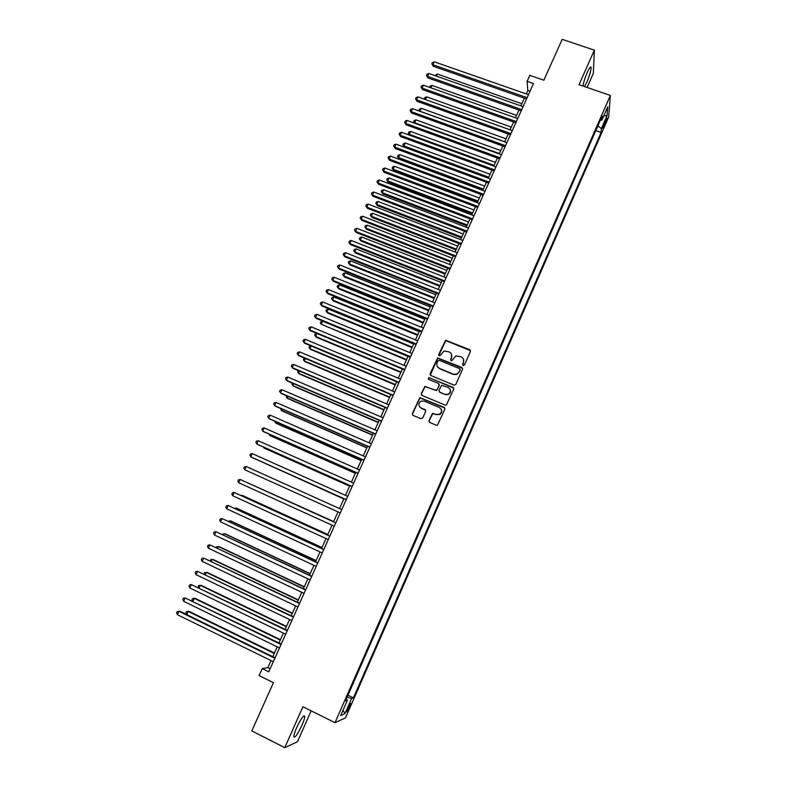 <?xml version="1.0" encoding="UTF-8"?>
<svg xmlns="http://www.w3.org/2000/svg" width="787" height="787" viewBox="0 0 787 787"><rect width="100%" height="100%" fill="white"/><g stroke="black" fill="none" stroke-linecap="round" stroke-linejoin="round"><path stroke-width="1.18" d="M463.12 365.542L464.419 365.02L470.41 351.474L469.682 349.684L445.619 340.25L438.713 354.484L439.215 355.744L439.913 355.754L444.035 350.992L449.111 351.878C451.492 353.137 452.259 355.055 451.413 357.623L450.636 359.364L451.138 360.623L451.866 360.633L455.84 355.911L461.064 356.757C463.464 358.026 464.232 359.944 463.395 362.522L462.618 364.273L463.12 365.542M301.883 725.447C303.772 721.128 304.717 718.098 304.736 716.357C303.772 714.685 301.087 718.433 296.689 727.591C294.791 731.94 293.836 734.979 293.817 736.711C294.84 738.324 297.525 734.566 301.883 725.447M584.505 86.56L586.915 81.996C589.611 75.562 591.017 70.751 591.126 67.554C590.771 65.98 589.473 67.613 587.23 72.463C584.889 77.982 583.482 82.517 583.019 86.049M349.595 707.257L350.835 703.499C350.549 702.87 349.566 704.365 347.874 707.975L346.634 711.743C346.919 712.363 347.913 710.868 349.595 707.257M428.994 420.602L429.712 422.442L436.244 425.216L437.513 425.128L444.862 409.201L444.143 407.371L419.835 397.651L412.349 413.539L413.047 415.369L420.888 418.694L422.747 417.946L425.649 411.434L424.931 409.604L421.045 407.961C418.143 405.758 418.143 403.495 421.035 401.163L424.114 401.085L439.362 407.509C442.225 409.594 442.304 411.837 439.608 414.237L436.303 414.405L432.535 413.391L428.994 420.602L429.23 422.098M587.102 87.455L593.339 73.358L594.372 50.152L562.193 39.35L543.856 80.195L529.808 75.345L527.103 81.327L533.488 83.54L268.751 671.832L262.248 668.625L259.1 675.59L273.443 682.683L251.801 730.916L284.776 747.65L297.496 741.728L311.17 710.848M594.372 50.152L579.045 84.681L610.378 95.453L334.996 722.682L302.926 706.756L284.776 747.65M454.001 385.118L455.86 384.371L462.54 369.26L461.812 367.45L437.67 357.937L430.125 373.707L430.843 375.517L454.001 385.118M453.725 389.181L446.357 405.059L445.137 405.118L421.97 395.389L421.261 393.569L424.891 386.378L435.368 390.273L437.218 389.535L439.126 385.237L438.408 383.426L428.659 379.373L428.708 377.583L452.997 387.361L453.725 389.181M605.488 120.204L602.616 128.32L605.242 123.667L606.974 118.148L605.488 120.204M610.378 95.453L608.666 117.027L345.483 717.872L334.996 722.682M347.972 695.216L353.402 697.862L601.111 132.482L601.366 128.635L597.894 125.831M353.402 697.862L351.553 698.571L344.913 713.72L340.653 715.59L347.431 700.155L345.473 700.902L602.203 116.023L601.927 120.067L607.751 106.806L607.082 115.591L601.366 128.635M347.982 695.216L595.798 130.593L601.111 132.482M271.043 660.598L267.865 667.651L262.248 668.625M527.103 81.327L527.821 90.416L526.237 93.938M524.339 98.159L520.866 105.861M518.977 110.052L515.475 117.824M513.606 121.995L510.074 129.825M508.205 133.977L504.654 141.867M502.795 145.989L499.214 153.947M497.364 158.039L493.754 166.067M491.924 170.13L488.284 178.216L404.37 147.208L402.905 144.857L403.436 143.696L405.256 143.008L403.908 145.91L488.737 177.203M486.455 182.269L482.785 190.415M480.975 194.438L477.276 202.653M475.476 206.647L471.747 214.92M469.967 218.894L466.209 227.236M464.428 231.181L460.641 239.592M458.88 243.508L455.063 251.988M453.312 255.873L449.466 264.422M447.724 268.278L443.838 276.896M442.117 280.733L438.211 289.409M436.49 293.217L432.555 301.962M430.853 305.75L426.879 314.564M425.187 318.312L421.193 327.195M419.51 330.924L415.477 339.876M413.814 343.575L409.752 352.596M408.099 356.265L403.997 365.365M402.364 369.005L398.232 378.163M396.609 381.784L392.447 391.011M390.834 394.602L386.643 403.908M385.04 407.459L380.819 416.835M379.236 420.366L374.976 429.81M373.402 433.303L369.113 442.835M367.559 446.298L363.23 455.889M361.686 459.323L357.328 468.993M355.793 472.407L351.405 482.146M349.89 485.52L345.463 495.338M343.958 498.683L339.502 508.579M338.017 511.894L333.54 521.82M332.025 525.185L327.559 535.101M326.025 538.524L321.558 548.431M319.994 551.903L315.538 561.81M313.944 565.332L309.488 575.228M307.884 578.799L303.428 588.686M301.795 592.316L297.348 602.193M295.686 605.882L291.239 615.749M289.557 619.497L285.12 629.354M283.409 633.151L278.972 642.999M277.231 646.855L272.804 656.692M530.044 91.194L527.821 90.416M270.128 668.763L267.865 667.651M600.363 120.214L601.927 120.067M347.431 700.155L346.191 699.259M347.156 697.066L351.553 698.571M603.747 115.915L607.082 115.591M344.913 713.72L343.063 710.1M462.687 365.178L463.513 362.827L463.504 359.265M451.482 354.248L451.551 357.928L450.725 360.298M470.498 350.628L445.767 340.584L438.821 355.439M462.608 368.326L437.828 358.242L430.282 375.084M460.11 369.929L459.608 368.66L439.294 360.318L437.995 360.84L437.178 362.679C436.323 365.247 437.08 367.165 439.461 368.434L453.351 374.169L456.913 374.13L459.293 371.779L460.169 369.31M437.365 366.624L439.461 368.434M460.247 370.224L457.04 374.415L453.489 374.455L439.618 368.739M439.146 384.154L439.284 385.522L436.667 390.529L425.069 386.653L421.438 393.844L421.468 395.025M453.765 388.148L429.623 377.868L428.876 377.868L428.315 379.118M445.127 394.346L448.275 394.248C451.108 391.887 451.079 389.634 448.167 387.479L441.655 385.266L439.018 390.283L439.736 392.103L445.275 394.621L448.423 394.513C450.479 393.205 451.03 391.464 450.075 389.29M439.176 391.66L439.736 392.103M445.275 394.621L439.894 392.369M441.143 409.083C442.264 411.247 441.812 413.047 439.766 414.483L436.47 414.651L432.702 413.637L429.171 420.838M419.589 406.859L421.045 407.961M425.6 410.214L421.222 408.217M444.862 408.06L420.012 397.917L412.536 413.785L412.614 415.074M521.83 103.727L437.238 73.998L436.273 76.083M434.995 75.631L437.238 73.998M527.123 97.686L432.919 64.731L434.267 61.819L528.461 94.706M526.562 98.936L433.303 66.275L431.856 63.767L432.397 62.606L434.267 61.819M433.303 66.275L431.856 63.767M516.577 115.384L431.945 85.409L430.843 87.79M429.604 87.347L430.115 86.157L431.945 85.409M511.314 127.091L426.643 96.86L425.403 99.536M424.409 99.182L424.813 97.588L426.643 96.86M424.95 99.378L424.282 98.739M506.021 138.817L421.32 108.34L419.992 111.213L504.703 141.758M419.373 111.115L419.491 109.068L421.32 108.34M418.959 110.21L420.032 111.361M500.729 150.592L415.979 119.86L414.651 122.742L499.401 153.534M414.385 123.116L413.628 121.729L414.159 120.568L415.979 119.86M413.628 121.729L414.808 123.274M521.742 109.629L427.498 76.388L428.856 73.476L523.089 106.639M521.201 110.839L427.902 77.903L426.446 75.414L426.987 74.244L428.856 73.476M427.902 77.903L426.446 75.414M516.351 121.611L422.068 88.085L423.426 85.163L517.698 118.611M515.829 122.782L422.481 89.57L421.015 87.091L421.557 85.921L423.426 85.163M422.481 89.57L421.015 87.091M510.95 133.633L416.618 99.821L417.976 96.89L512.298 130.622M510.429 134.774L417.041 101.277L415.566 98.808L416.116 97.637L417.976 96.89M417.041 101.277L415.566 98.808M505.52 145.684L411.148 111.597L412.516 108.645L506.877 142.673M505.018 146.795L411.591 113.013L410.106 110.564L410.657 109.393L412.516 108.645M411.591 113.013L410.106 110.564M495.407 162.397L410.627 131.419L409.289 134.311L494.079 165.349M409.397 135.157L408.266 133.269L408.807 132.118L410.627 131.419M408.266 133.269L409.594 135.236M500.079 157.784L405.659 123.402L407.036 120.45L501.437 154.754M499.597 158.856L406.122 124.789L404.626 122.359L405.177 121.178L407.036 120.45M406.122 124.789L404.626 122.359M490.075 174.242L405.256 143.008M402.905 144.857L404.37 147.208M494.62 169.913L400.16 135.246L401.537 132.285L495.987 166.883M494.147 170.956L400.632 136.604L399.127 134.184L399.678 133.003L401.537 132.285M400.632 136.604L399.127 134.184M484.723 186.125L399.865 154.626L398.517 157.538L398.989 158.807L482.952 190.051M398.989 158.807L397.514 156.475L398.517 157.538L483.385 189.096M397.514 156.475L398.055 155.314L399.865 154.626M489.14 182.092L394.641 147.13L396.018 144.159L490.508 179.042M488.688 183.086L395.133 148.458L393.618 146.048L394.169 144.857L396.018 144.159M395.133 148.458L393.618 146.048M479.352 198.039L394.464 166.293L393.116 169.215L393.598 170.454L477.601 201.944M393.598 170.454L392.113 168.123L393.116 169.215L478.014 201.019M392.113 168.123L392.654 166.962L394.464 166.293M483.641 194.3L389.103 159.053L390.49 156.062L485.018 191.241M483.208 195.265L389.614 160.341L388.08 157.951L388.64 156.761L390.49 156.062M389.614 160.341L388.08 157.951M473.971 209.991L389.044 177.99L387.686 180.921L388.188 182.131L472.22 213.877M388.188 182.131L386.692 179.82L387.686 180.921L472.623 212.992M386.692 179.82L387.234 178.649L389.044 177.99M478.132 206.558L383.544 171.005L384.932 168.015L479.509 203.489M477.709 207.483L384.076 172.274L382.531 169.894L383.092 168.693L384.932 168.015M384.076 172.274L382.531 169.894M468.57 221.983L383.603 189.726L382.246 192.658L382.767 193.838L466.839 225.839M382.767 193.838L381.252 191.546L382.246 192.658L467.222 224.993M381.252 191.546L381.803 190.365L383.603 189.726M472.594 218.845L377.976 182.997L379.364 179.997L473.981 215.766M472.2 219.74L378.517 184.237L376.963 181.866L377.524 180.666L379.364 179.997M378.517 184.237L376.963 181.866M463.149 234.014L378.154 201.492L376.786 204.443L377.327 205.584L461.428 237.851M377.327 205.584L375.802 203.302L376.786 204.443L461.792 237.035M375.802 203.302L376.343 202.131L378.154 201.492M467.045 231.171L372.379 195.038L373.786 192.018L468.442 228.092M466.661 232.037L372.94 196.238L371.385 193.887L371.936 192.687L373.786 192.018M372.94 196.238L371.385 193.887M457.719 246.085L372.684 213.297L371.307 216.258L371.867 217.369L456.007 249.892M371.867 217.369L370.333 215.107L371.307 216.258L456.352 249.115M370.333 215.107L370.884 213.926L372.684 213.297M461.487 243.547L366.772 207.109L368.178 204.089L462.874 240.448M461.113 244.364L367.352 208.27L365.778 205.938L366.339 204.728L368.178 204.089M367.352 208.27L365.778 205.938M455.899 255.962L361.144 219.219L362.551 216.189L457.296 252.853M455.545 256.739L361.745 220.35L360.161 218.029L360.721 216.819L362.551 216.189M361.745 220.35L360.161 218.029M450.292 268.406L355.508 231.368L356.914 228.328L451.699 265.288M449.957 269.154L356.118 232.46L354.524 230.158L355.085 228.948L356.914 228.328M356.118 232.46L354.524 230.158M452.269 258.195L367.195 225.141L365.817 228.112L366.388 229.194L450.567 261.973M366.388 229.194L364.843 226.941L365.817 228.112L450.902 261.225M364.843 226.941L365.394 225.751L367.195 225.141M446.8 270.344L361.686 237.025L360.308 239.996L360.889 241.048L445.108 274.092M360.889 241.048L359.344 238.815L360.308 239.996L445.422 273.384M359.344 238.815L359.895 237.625L361.686 237.025M441.31 282.523L356.167 248.938L354.78 251.919L355.38 252.942L439.628 286.252M355.38 252.942L353.816 250.719L354.78 251.919L439.933 285.573M353.816 250.719L354.376 249.528L356.167 248.938M444.675 280.9L349.841 243.547L351.258 240.497L446.081 277.772M444.35 281.608L350.471 244.619L348.867 242.327L349.428 241.117L351.258 240.497M350.471 244.619L348.867 242.327M435.801 294.751L350.628 260.89L349.241 263.891L349.851 264.875L434.139 298.45M349.851 264.875L348.277 262.661L349.241 263.891L434.424 297.811M348.277 262.661L348.838 261.471L350.628 260.89M439.038 293.433L344.165 255.775L345.582 252.716L440.445 290.295M438.733 294.102L344.804 256.808L343.191 254.535L343.762 253.316L345.582 252.716M344.804 256.808L343.191 254.535M430.282 307.009L345.07 272.882L343.673 275.883L344.312 276.847L428.63 310.688M344.312 276.847L342.729 274.653L343.673 275.883L428.895 310.078M342.729 274.653L343.28 273.453L345.07 272.882M433.371 306.005L338.459 268.042L339.886 264.973L434.788 302.857M433.086 306.645L339.128 269.046L337.495 266.783L338.066 265.563L339.886 264.973M339.128 269.046L337.495 266.783M424.744 319.306L339.492 284.914L338.095 287.924L338.744 288.849L423.101 322.955M338.744 288.849L337.151 286.665L338.095 287.924L423.357 322.395M337.151 286.665L337.712 285.465L339.492 284.914M427.695 318.617L332.744 280.349L334.18 277.27L429.122 315.459M427.43 319.217L333.432 281.313L331.789 279.07L332.36 277.841L334.18 277.27M333.432 281.313L331.789 279.07M419.186 331.652L333.904 296.974L332.498 300.004L333.167 300.89L417.553 335.272M333.904 296.974L332.124 297.525L331.563 298.726L332.498 300.004L417.789 334.741M421.999 331.278L327.008 292.695L328.445 289.596L423.426 328.11M421.753 331.839L327.707 293.62L326.054 291.397L326.635 290.167L328.445 289.596M413.608 344.027L328.287 309.084L326.88 312.114L327.569 312.97L411.995 347.628M328.287 309.084L326.516 309.616L325.956 310.826L326.88 312.114L412.211 347.126M416.293 343.978L321.263 305.071L322.7 301.972L417.72 340.791M416.057 344.49L321.972 305.976L320.309 303.762L320.889 302.523L322.7 301.972M408.02 356.442L322.66 321.224L321.253 324.264L406.407 360.013M322.66 321.224L320.889 321.745L320.329 322.955L321.253 324.264L406.613 359.561M410.558 356.708L315.489 317.495L316.935 314.387L411.995 353.52M410.342 357.19L316.226 318.361L314.544 316.167L315.125 314.928L316.935 314.387M316.974 333.501L315.607 336.462L316.325 337.249L400.809 372.448M316.856 333.452L315.243 333.914L314.682 335.134L315.607 336.462L400.996 372.025M404.803 369.497L309.694 329.96L311.15 326.841L406.249 366.289M404.607 369.939L310.452 330.786L308.76 328.612L309.34 327.362L311.15 326.841M311.19 345.995L309.94 348.69L310.668 349.448L395.192 384.922M310.727 345.798L309.586 346.123L309.025 347.342L309.94 348.69L395.369 384.538M305.376 358.528L304.254 360.958L305.002 361.676L389.555 397.435M304.569 358.183L303.339 359.59L304.254 360.958L389.713 397.081M299.552 371.1L298.548 373.264L299.316 373.953L383.908 409.988M298.391 370.598L297.643 371.877L298.548 373.264L384.046 409.673M399.039 382.315L303.89 342.463L305.336 339.335L400.485 379.108M398.852 382.718L304.658 343.26L302.956 341.096L303.536 339.846L305.336 339.335M393.244 395.182L298.057 355.006L299.522 351.868L394.69 391.965M393.087 395.546L298.853 355.763L297.132 353.619L297.722 352.369L299.522 351.868M387.44 408.089L292.213 367.598L293.679 364.44L388.896 404.862M387.293 408.414L293.02 368.316L291.298 366.191L291.879 364.932L293.679 364.44M293.708 383.712L292.823 385.61L293.62 386.26L378.232 422.58M292.42 383.151L291.928 384.204L292.823 385.61L378.36 422.304M381.606 421.045L286.35 380.219L287.816 377.062L383.072 417.799M381.479 421.32L287.176 380.908L285.435 378.793L286.025 377.534L287.816 377.062M287.845 396.363L287.088 397.996L287.894 398.615L372.546 435.211M286.557 395.802L286.193 396.569L287.088 397.996L372.654 434.975M375.763 434.031L280.457 392.89L281.933 389.713L377.229 430.784M375.655 434.276L281.303 393.539L279.562 391.444L280.142 390.175L281.933 389.713M281.962 409.053L281.333 410.421L282.149 411.001L366.84 447.882M280.674 408.492L281.333 410.421L366.929 447.685M369.9 447.075L274.555 405.6L276.04 402.413L371.366 443.809M369.801 447.272L275.42 406.21L273.66 404.134L274.25 402.855L276.04 402.413M276.06 421.793L275.548 422.885L276.394 423.436L361.115 460.602M274.771 421.222L275.548 422.885L361.184 460.444M364.007 460.149L268.633 418.35L270.118 415.152L365.483 456.873M363.938 460.316L269.518 418.92L267.747 416.864L268.337 415.585L270.118 415.152M270.138 434.572L269.754 435.388L270.62 435.9L355.37 473.351M268.967 434.05L269.754 435.388L355.419 473.233M264.196 447.39L263.95 447.931L264.825 448.413L349.605 486.15M263.438 447.046L263.95 447.931L349.644 486.071M258.234 460.247L343.821 498.988M257.87 460.08L343.84 498.948M358.105 473.272L262.691 431.138L264.176 427.931L359.58 469.987M358.046 473.4L263.596 431.679L261.805 429.633L262.405 428.354L264.176 427.931M352.183 486.445L256.729 443.966L258.225 440.759L353.658 483.149M352.143 486.523L257.654 444.478L255.854 442.442L256.454 441.163L258.225 440.759M346.231 499.656L250.748 456.844L252.243 453.617L347.716 496.351M346.211 499.696L251.692 457.316L249.882 455.299L250.473 454.01L252.243 453.617M340.269 512.908L244.747 469.76L246.252 466.524L341.765 509.592M244.747 469.76L243.881 468.196L244.482 466.907L246.252 466.524M333.658 521.555L247.757 482.854M333.649 521.594L247.443 482.716M238.727 482.726L237.871 481.142L238.471 479.844L240.232 479.48L335.783 522.883L240.232 479.48L238.727 482.726L334.278 526.208M327.825 534.511L242.927 495.672L241.747 495.83M327.795 534.589L241.983 495.328L241.038 495.505M329.812 536.134L234.201 492.465L329.783 536.213M232.686 495.721L231.831 494.118L232.44 492.819L234.201 492.465L232.686 495.721L328.277 539.557M321.972 547.506L237.044 508.372L236.08 508.058L235.707 508.855M321.922 547.624L236.08 508.058L234.595 508.343M323.811 549.474L228.141 505.5L323.762 549.592M226.626 508.766L225.78 507.143L226.39 505.844L228.141 505.5L226.626 508.766L322.247 552.946M316.099 560.551L231.142 521.112L230.158 520.837L229.656 521.919M316.03 560.698L230.158 520.837L228.358 521.319M317.791 562.853L222.062 518.584L317.722 563.02M220.547 521.86L219.711 520.217L220.311 518.908L222.062 518.584L220.547 521.86L316.207 566.384M310.206 573.634L225.22 533.891L224.216 533.655L223.587 535.022M310.117 573.821L224.216 533.655L222.288 534.412M311.75 576.281L215.972 531.707L311.662 576.487M214.438 534.993L213.611 533.32L214.221 532.012L215.972 531.707L214.438 534.993L310.137 579.862M304.294 586.758L219.278 546.719L218.255 546.512L217.487 548.175M304.195 586.994L218.255 546.512L216.543 546.798L216.189 547.565M305.69 589.748L209.854 544.87L305.572 590.004M208.319 548.165L207.502 546.483L208.112 545.165L209.854 544.87L208.319 548.165L304.048 593.388M298.371 599.92L213.316 559.577L212.274 559.419L211.378 561.367M298.243 600.206L212.274 559.419L210.572 559.685L210.08 560.747M299.601 603.265L203.715 558.072L299.473 603.56M202.18 561.387L201.364 559.675L201.984 558.357L203.715 558.072L202.18 561.387L297.948 606.964M292.42 613.132L207.335 572.483L206.283 572.365L205.24 574.599M292.272 613.457L206.283 572.365L204.571 572.621L204.03 574.018M293.502 616.831L197.557 571.332L293.354 617.165M196.022 574.648L195.206 572.916L195.825 571.588L197.557 571.332L196.022 574.648L291.82 620.579M286.448 626.393L201.344 585.43L200.262 585.351L199.081 587.879M286.281 626.757L200.262 585.351L198.56 585.587L198.226 587.466M287.383 630.436L191.379 584.623L287.206 630.82M189.834 587.958L189.037 586.207L189.657 584.879L191.379 584.623L189.834 587.958L285.671 634.243M280.457 639.693L195.324 598.425L194.222 598.376L192.913 601.209M280.28 640.097L194.222 598.376L192.53 598.602L191.92 599.91L192.402 600.963M281.234 644.1L185.181 597.963L281.038 644.523M183.637 601.307L182.84 599.537L183.46 598.199L185.181 597.963L183.637 601.307L279.493 647.957M274.447 653.033L189.283 611.46L188.162 611.44L186.716 614.578M274.25 653.485L188.162 611.44L186.47 611.656L185.87 612.965L186.549 614.499M275.066 657.794L180.144 611.361L178.964 611.351L274.86 658.266M177.409 614.706L176.622 612.916L177.242 611.568L178.964 611.351L177.409 614.706L273.305 661.71M604.15 123.284L605.242 123.667M603.176 125.92L604.101 126.254M303.772 715.875L304.736 716.357M590.191 67.239L591.126 67.554"/></g></svg>
